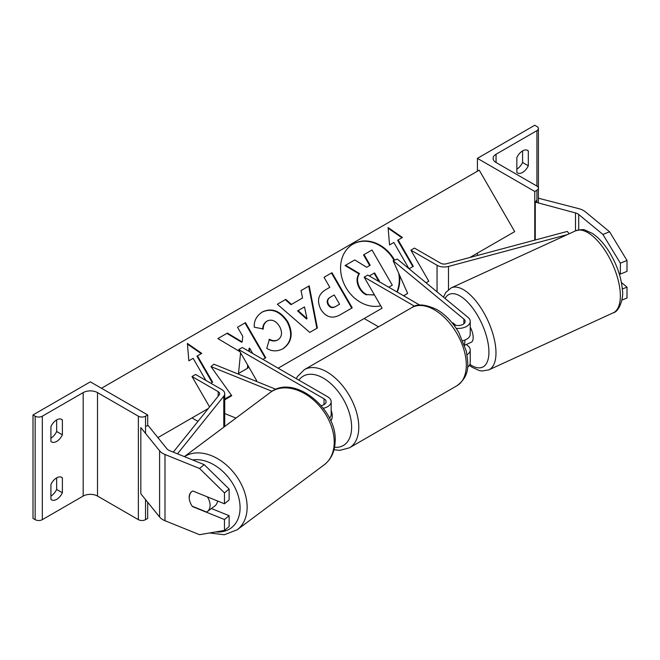 <?xml version="1.0" encoding="UTF-8"?>
<svg xmlns="http://www.w3.org/2000/svg" width="660" height="660" viewBox="0 0 660 660"><rect width="100%" height="100%" fill="white"/><g stroke="black" fill="none" stroke-linecap="round" stroke-linejoin="round"><path stroke-width="0.99" d="M455.903 325.322L452.867 322.822A12.672 5.932 -112 0 0 452.842 322.831M462.874 340.7A12.169 7.021 0 0 0 470.233 334.249L470.233 321.42A12.169 7.021 0 0 0 468.031 317.394L397.279 259.05L393.129 260.733L407.665 293.411L403.664 295.804M456.2 328.358A12.169 7.021 0 0 0 470.233 321.42M453.453 324.53A7.095 4.1 0 0 0 461.035 325.141A7.095 4.1 0 0 0 465.168 321.42A7.095 4.1 0 0 0 463.881 319.069L393.129 260.733M467.057 354.709A12.169 7.021 180 0 0 470.233 349.973A12.169 7.021 180 0 0 468.031 345.947L466.298 344.52M414.653 306.281L364.163 277.134L367.752 275.072L419.818 305.126M364.163 277.134L382.09 308.179L364.163 318.524L378.551 326.824M467.585 367.183A12.169 7.021 0 0 0 470.233 362.802L470.233 349.973M522.58 150.917A10.139 5.849 120 0 0 516.846 157.534L516.846 172.433A10.139 5.849 -60 0 0 517.514 172.936A10.139 5.849 -60 0 0 528.313 165.808L528.313 150.917A10.139 5.849 120 0 0 527.654 150.414A10.139 5.849 120 0 0 522.58 150.917L522.58 162.5L528.313 165.808M477.419 158.359L534.765 191.474L536.918 190.228A5.065 2.929 0 0 0 538.403 188.158A5.065 2.929 0 0 0 536.918 186.087L496.056 162.5A10.139 5.849 180 0 1 493.094 158.359A10.139 5.849 180 0 1 496.056 154.225L536.918 130.639A5.065 2.929 0 0 0 538.403 128.568A5.065 2.929 0 0 0 536.918 126.497L534.765 125.251L477.419 158.359L477.419 171.196M477.419 253.135L477.419 255.478M516.846 169.125A10.139 5.849 120 0 0 522.58 162.5M534.765 191.474L534.765 240.124M526.886 150.084L528.313 150.917M331.171 410.388A12.672 7.318 60 0 1 330.759 420.857M609.559 231.759L627 260.477L620.359 263.167L602.91 234.448L609.559 231.759L585.354 211.802A16.22 9.364 0 0 0 583.539 210.556A16.22 9.364 0 0 0 578.927 208.692L538.403 198.206M602.91 234.448L578.713 214.492A8.11 4.686 0 0 0 577.805 213.865A8.11 4.686 0 0 0 575.495 212.933L535.26 202.1L535.26 239.992M627 260.477L627 271.384L620.359 274.073L620.359 263.167M535.26 202.1L536.918 200.046M618.973 272.935L620.359 274.073M621.893 300.085L627 298.023L627 287.116L621.431 282.521M622.331 289.006L627 287.116M467.676 343.885A12.672 5.527 -114.6 0 0 467.849 343.81L471.166 342.292A12.672 5.527 -114.6 0 0 473.154 336.765A12.672 5.527 -114.6 0 0 470.233 327.096M464.343 344.471A12.672 5.527 -114.6 0 0 464.863 340.568A12.672 5.527 -114.6 0 0 464.83 340.09M464.623 345.287L468.022 343.728A12.672 5.527 -114.6 0 1 467.849 343.81M452.776 323.672L454.228 324.86M193.017 506.542L192.811 506.715A12.672 8.473 50.5 0 1 192.514 506.344M207.306 496.848A12.672 8.861 -126.8 0 1 210.094 505.659A12.672 8.861 -126.8 0 1 207.298 511.615A12.672 8.861 -126.8 0 1 206.63 512.044L192.225 506.228A12.672 8.861 -126.8 0 1 190.022 501.823A12.672 8.473 50.5 0 1 189.172 497.384A12.672 8.473 50.5 0 1 191.491 491.807A12.672 8.473 50.5 0 1 192.811 490.99L224.466 503.786L224.466 492.88L229.119 489.043L229.119 499.95L224.466 503.786M229.119 489.043L204.204 464.64L199.551 468.476L164.992 454.501A16.22 9.364 180 0 1 162.822 453.453A16.22 9.364 180 0 1 159.596 450.788L140.827 427.556L140.827 493.771L159.596 517.003A16.22 9.364 180 0 0 162.822 519.667A16.22 9.364 180 0 0 164.992 520.715L199.551 534.691L224.466 530.426L224.466 519.519L192.811 506.715M204.204 464.64L169.645 450.664A8.11 4.686 180 0 1 168.556 450.136A8.11 4.686 180 0 1 166.947 448.808L148.178 425.576L145.538 426.286M224.466 530.426L229.119 526.589L229.119 515.683L211.431 508.53M229.119 515.683L224.466 519.519M199.551 468.476L224.466 492.88M207.298 511.615L214.838 505.981A12.672 8.861 -126.8 0 0 217.561 500.998M191.845 491.535A12.672 8.861 -126.8 0 0 189.329 497.269M56.653 489.439L62.386 492.756A10.139 5.849 120 0 1 51.587 499.876A10.139 5.849 120 0 1 50.919 499.372L50.919 484.473A10.139 5.849 -60 0 1 56.653 477.856L56.653 489.439A10.139 5.849 -60 0 1 50.919 496.064M50.919 426.533A10.139 5.849 -60 0 1 56.653 419.917A10.139 5.849 -60 0 1 61.726 419.413A10.139 5.849 -60 0 1 62.386 419.917L62.386 434.816A10.139 5.849 120 0 1 51.587 441.936A10.139 5.849 120 0 1 50.919 441.433L50.919 426.533M33 414.95L90.346 381.843L147.691 414.95L145.538 416.188A5.065 2.929 180 0 1 138.369 416.188L97.515 392.601A10.139 5.849 0 0 0 83.176 392.601L42.322 416.188A5.065 2.929 180 0 1 35.153 416.188L33 414.95L33 518.413L35.153 519.651A5.065 2.929 180 0 0 42.322 519.651L83.176 496.064A10.139 5.849 0 0 1 97.515 496.064L138.369 519.651A5.065 2.929 180 0 0 145.538 519.651L147.691 518.413L147.691 502.268M56.653 419.917L56.653 431.5A10.139 5.849 -60 0 1 50.919 438.124M56.653 477.856A10.139 5.849 -60 0 1 61.726 477.353A10.139 5.849 -60 0 1 62.386 477.856L62.386 492.756M147.691 414.95L147.691 425.708M56.653 431.5L62.386 434.816M60.959 419.084L62.386 419.917M60.959 477.023L62.386 477.856M321.164 405.611A7.095 4.1 180 0 0 326.106 401.709A7.095 4.1 180 0 0 324.027 398.805L238.722 349.561L242.311 347.49L327.608 396.742A12.169 7.021 180 0 1 331.171 401.709A12.169 7.021 180 0 1 323.317 408.276M331.171 401.709L331.171 414.538A12.169 7.021 180 0 1 329.472 418.11M235.966 418.093L224.73 413.556M231.404 395.216L224.73 399.176M275.954 389.301L213.889 364.213L210.986 366.605L231.742 395.695L224.73 399.844M272.019 391.281L210.986 366.605M238.722 349.561L256.641 380.597L255.733 381.125L256.641 380.597M569.176 233.764L567.295 231.421L446.35 263.794A5.065 2.929 180 0 1 440.632 263.208L414.463 248.102L410.883 250.165L428.802 281.209L426.063 282.785L428.802 281.209M567.204 234.663L448.478 266.45A10.139 5.849 180 0 1 437.052 265.279L410.883 250.165M173.267 452.133L219.194 394.936A5.065 2.929 0 0 0 219.664 393.707A5.065 2.929 0 0 0 218.179 391.636L192.011 376.53L209.566 406.931M157.897 437.613L208.288 408.515L192.011 417.912L197.975 421.361M177.482 453.832L223.789 396.173A10.139 5.849 0 0 0 224.73 393.707A10.139 5.849 0 0 0 221.768 389.565L195.599 374.459L192.011 376.53M394.597 260.139A34.188 27.918 60 0 0 353.084 244.076L353.084 244.076A34.188 27.918 60 0 0 344.058 283.825A34.188 27.918 60 0 0 380.737 305.836M397.196 292.066A34.188 27.918 60 0 0 399.539 275.146M396.899 291.893A34.188 27.918 60 0 0 398.722 273.298M394.045 260.362A34.188 27.918 60 0 0 352.836 244.216M412.846 266.607L397.642 240.273L402.451 237.493L388.096 227.535L389.548 244.942L393.847 242.459L409.002 268.719M398.145 239.976L413.35 266.318L409.084 268.785M262.391 311.941C271.879 307.543 280.302 310.753 287.661 321.568L287.719 321.667C293.494 333.275 291.967 342.268 283.148 348.653L283.148 348.653C277.266 351.673 271.804 351.574 266.755 348.356L269.462 339.232C272.514 340.972 275.393 341.137 278.099 339.727L278.099 339.727C282.084 336.715 282.571 332.31 279.584 326.502L279.526 326.395C275.929 320.793 271.837 318.986 267.267 320.966L267.267 320.966C264.561 322.724 263.224 325.388 263.257 328.969L254.265 327.203C253.836 320.884 256.542 315.802 262.391 311.941L262.391 311.941M302.585 297.982L301.01 290.59L309.21 285.854L317.369 328.003L309.763 332.401L277.332 304.252L285.805 299.368L291.472 304.4L302.585 297.982M469.87 257.499L514.701 231.611L479.218 170.164L101.459 388.253M224.73 399.019L231.379 395.183M278.149 368.181L382.09 308.179M403.59 295.762L407.665 293.411M320.851 309.358C316.577 300.696 318.252 294.104 325.883 289.6L329.818 287.331L324.027 277.299L331.972 272.712L352.242 307.824L339.958 314.919C332.227 319.085 325.875 317.262 320.909 309.457L320.851 309.358M240.587 352.778L238.507 373.486L247.929 368.049L248.119 365.822M262.927 359.395L265.749 357.761L245.479 322.649L237.526 327.236L242.773 336.311L242.154 341.954L227.411 333.077L217.866 338.588L239.976 351.722M249.298 351.524L249.579 348.1L252.681 353.479M205.87 380.391L193.141 358.339L188.834 360.822L187.39 343.414L201.737 353.372L197.439 355.855L212.644 382.189L210.82 383.245M374.484 295.003L367.158 294.616C364.312 293.584 361.886 291.34 359.882 287.884L359.832 287.785C356.92 282.315 356.804 277.579 359.502 273.57L345.56 265.254L354.758 259.949L366.696 267.267L370.186 265.246L364.031 254.595L371.992 249.991L392.312 285.186L388.789 287.215L391.809 285.475M366.655 294.904C363.808 293.882 361.383 291.637 359.378 288.181L359.32 288.082C356.408 282.612 356.301 277.868 358.99 273.859L345.056 265.551L345.56 265.254M374.41 294.88L367.158 294.616M369.674 265.543L363.528 254.884L364.031 254.595M358.99 273.859L359.502 273.57M304.491 306.916L298.097 310.613L307.007 318.697L304.491 306.916M307.007 318.697L306.496 318.986L297.594 310.901L298.097 310.613M302.082 298.279L291.472 304.4M301.01 290.59L309.21 285.854M308.698 286.143L316.866 328.292M277.332 304.252L285.805 299.368M285.293 299.656L290.969 304.689M328.597 304.425C330.454 307.411 332.871 308.063 335.849 306.388L339.578 304.235L334.216 294.954L330.454 297.132C327.599 298.963 326.964 301.364 328.54 304.318L328.086 304.714C329.942 307.7 332.359 308.36 335.346 306.677L339.067 304.532M329.942 297.421L330.454 297.132L329.942 297.421C327.096 299.26 326.461 301.653 328.028 304.615L328.086 304.714M325.883 289.6L329.307 287.62M324.027 277.299L331.972 272.712M331.46 273.001L351.739 308.121M261.88 312.238C271.375 307.84 279.799 311.05 287.149 321.857L287.207 321.964C292.982 333.564 291.456 342.565 282.637 348.95L283.148 348.653M268.95 339.529C272.002 341.261 274.882 341.435 277.596 340.024L278.099 339.727L277.596 340.024M266.764 321.255L267.267 320.966L266.764 321.255C264.049 323.012 262.713 325.677 262.754 329.257M242.154 341.954L241.642 342.251L226.908 333.366L217.866 338.588M226.908 333.366L227.411 333.077M265.246 358.058L244.967 322.938L237.526 327.236M244.967 322.938L245.479 322.649M248.837 351.26L249.067 348.397L249.579 348.1M247.426 368.346L247.69 365.096M212.14 382.486L196.936 356.152L197.439 355.855M187.448 344.099L201.234 353.669M401.94 237.79L388.154 228.22M379.038 281.589L379.475 281.341L374.599 272.893L369.286 275.954M378.889 281.498L374.088 273.182L369.344 275.921M374.088 273.182L374.599 272.893M463.881 319.069L463.881 323.771M536.918 130.639L536.918 186.087M496.056 154.225L496.056 162.5M536.918 190.228L536.918 202.546M456.967 385.729A45.111 26.045 -120 0 0 463.881 349.585A45.111 26.045 -120 0 0 434.412 309.829A45.111 26.045 -120 0 0 411.856 307.593C416.947 303.542 425.312 304.202 436.945 309.581C445.615 314.746 452.933 322.459 458.906 332.714L466.306 351.079C468.41 364.914 470.25 375.565 456.967 385.729L349.445 447.81L339.916 450.359L334.018 449.724M411.856 307.593L304.334 369.674A45.111 26.045 60 0 1 326.89 371.91A45.111 26.045 60 0 1 356.359 411.659A45.111 26.045 60 0 1 349.445 447.81M334.554 447.307A40.045 23.116 -120 0 0 351.037 420.189A40.045 23.116 -120 0 0 323.309 378.114A40.045 23.116 -120 0 0 298.889 380.16M578.713 214.492L578.713 229.845M575.495 212.933L575.495 230.86M620.276 293.155A45.111 19.676 -114.6 0 0 603.091 247.648A45.111 19.676 -114.6 0 0 575.594 230.818C580.932 229.474 584.149 229.259 585.255 230.175L592.366 233.425C598.067 237.212 603.38 242.888 608.305 250.445C616.663 263.67 621.365 277.01 622.429 290.474C623.832 297.107 619.558 311.627 613.214 312.823A45.111 19.676 -114.6 0 0 620.276 293.155M469.92 364.394A40.045 17.465 -114.6 0 0 488.854 349.709A40.045 17.465 -114.6 0 0 470.068 304.804A40.045 17.465 -114.6 0 0 445.079 298.46M575.594 230.818L451.226 287.867A45.111 19.676 65.4 0 1 478.714 304.697A45.111 19.676 65.4 0 1 495.907 350.204A45.111 19.676 65.4 0 1 488.837 369.872L613.214 312.823M164.992 454.501L164.992 520.715M159.596 450.788L159.596 517.003M192.555 459.929A40.045 28 53.2 0 1 240.059 509.083A40.045 28 53.2 0 1 215.737 531.919M209.558 532.975L224.317 534.748L237.154 529.807A45.111 31.548 -126.8 0 0 247.112 508.596A45.111 31.548 -126.8 0 0 225.225 464.005A45.111 31.548 -126.8 0 0 184.429 456.646M334.199 443.569A45.111 31.548 53.2 0 1 324.241 464.772C331.072 459.385 334.702 451.819 335.115 442.076C337.87 409.175 293.766 373.263 270.262 392.486A45.111 31.548 53.2 0 1 311.495 398.302A45.111 31.548 53.2 0 1 334.199 443.569M83.176 392.601L83.176 496.064M42.322 416.188L42.322 519.651M35.153 416.188L35.153 519.651M145.538 416.188L145.538 433.389M145.538 499.603L145.538 519.651M138.369 416.188L138.369 519.651M97.515 392.601L97.515 496.064M324.027 398.805L324.027 404.605M437.052 265.279L437.052 291.844M448.478 266.45L448.478 289.575M218.179 391.636L218.179 396.198M223.789 396.173L223.789 427.177M359.32 288.082L359.832 287.785M359.378 288.181L359.882 287.884M335.346 306.677L335.849 306.388M328.028 304.615L328.54 304.318M287.149 321.857L287.661 321.568M287.207 321.964L287.719 321.667M538.403 128.568L538.403 202.95M304.334 369.674L297.363 376.654L296.29 378.659M451.226 287.867L445.871 292.372L443.462 297.132M469.4 365.351L472.09 367.274L479.242 370.532L481.998 371.002L488.837 369.872M237.154 529.807L324.241 464.772M184.371 456.621L270.262 392.486M224.73 393.707L224.73 426.476"/></g></svg>
